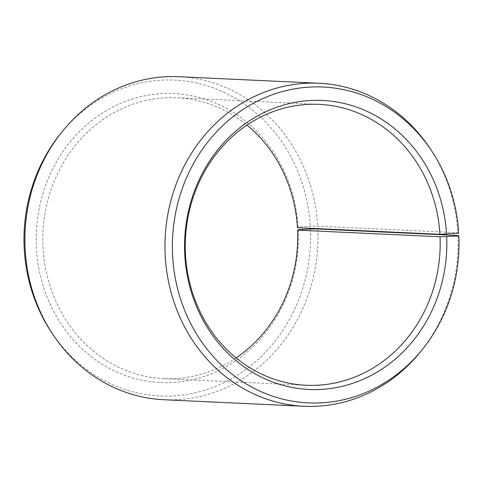 <?xml version="1.0" encoding="UTF-8"?>
<svg xmlns="http://www.w3.org/2000/svg" width="483" height="483" viewBox="0 0 483 483"><rect width="100%" height="100%" fill="white"/><g stroke="black" fill="none" stroke-linecap="round" stroke-linejoin="round"><path stroke-width="0.36" stroke-dasharray="2.42 1.81" d="M236.072 357.897A140.595 127.421 -87.3 0 1 163.731 378.624A140.595 127.421 -87.3 0 1 42.969 246.221A140.595 127.421 -87.3 0 1 176.82 97.735A140.595 127.421 -87.3 0 1 246.928 125.103M298.289 229.763A144.652 131.098 -87.3 0 1 173.614 382.433A144.652 131.098 -87.3 0 1 36.328 246.318A144.652 131.098 -87.3 0 1 159.861 93.732A144.652 131.098 -87.3 0 1 298.156 227.245L297.456 227.686M310.466 228.996A158.104 143.288 -87.3 0 1 214.561 386.792A158.104 143.288 -87.3 0 1 50.987 331.555M317.862 228.984A161.684 146.536 -87.3 0 1 163.936 399.743M457.938 235.511A161.684 146.536 -87.3 0 1 421.085 351.05M458.705 233.162L457.793 232.697L317.717 226.171L310.321 226.243L298.156 227.245M430.498 149.132A161.684 146.536 -87.3 0 1 457.793 232.697M178.994 76.725A161.684 146.536 -87.3 0 1 317.717 226.171M60.188 134.111A158.104 143.288 -87.3 0 1 213.824 88.063A158.104 143.288 -87.3 0 1 310.321 226.243M319.269 104.376L176.82 97.735M306.18 385.265L163.731 378.624"/><path stroke-width="0.72" d="M440.031 236.779L458.85 235.915L457.938 235.511L317.862 228.984L310.466 228.996L298.289 229.763L297.582 230.137L440.031 236.779A140.595 127.421 -87.3 0 1 306.18 385.265A140.595 127.421 -87.3 0 1 185.418 252.863A140.595 127.421 -87.3 0 1 319.269 104.376A140.595 127.421 -87.3 0 1 439.904 234.327L458.705 233.162A158.104 143.288 -87.3 0 0 432.013 151.445L430.498 149.132A161.684 146.536 -87.3 0 0 319.064 83.257L178.994 76.725A161.684 146.536 -87.3 0 0 61.915 131.95A161.684 146.536 -87.3 0 0 25.062 247.489A161.684 146.536 -87.3 0 0 52.502 333.868A161.684 146.536 -87.3 0 0 163.936 399.743L304.006 406.275A161.684 146.536 -87.3 0 1 165.138 254.016A161.684 146.536 -87.3 0 1 319.064 83.257M246.928 125.103A140.595 127.421 -87.3 0 1 297.456 227.686L439.904 234.327M52.502 333.868L50.987 331.555A158.104 143.288 -87.3 0 1 24.15 247.085A158.104 143.288 -87.3 0 1 60.188 134.111L61.915 131.95M458.85 235.915A158.104 143.288 -87.3 0 1 422.812 348.889L421.085 351.05A161.684 146.536 -87.3 0 1 304.006 406.275M422.812 348.889A158.104 143.288 -87.3 0 1 267.993 394.496A158.104 143.288 -87.3 0 1 172.534 254.004A158.104 143.288 -87.3 0 1 268.439 96.208A158.104 143.288 -87.3 0 1 432.013 151.445M446.672 236.682A144.652 131.098 -87.3 0 1 321.998 389.346A144.652 131.098 -87.3 0 1 184.711 253.237A144.652 131.098 -87.3 0 1 308.245 100.645A144.652 131.098 -87.3 0 1 446.546 234.164M297.582 230.137A140.595 127.421 -87.3 0 1 236.072 357.897"/></g></svg>
